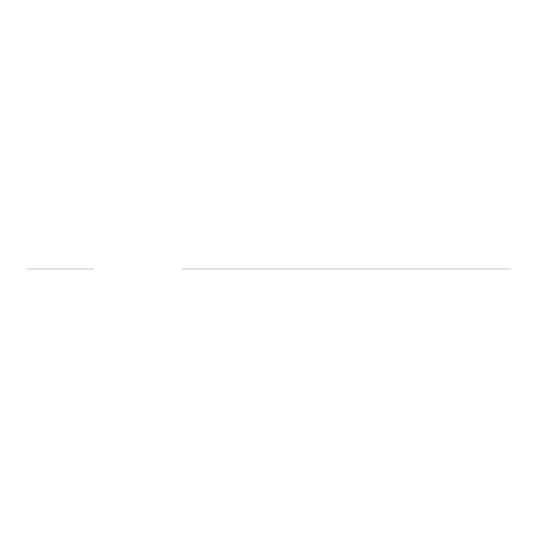 <?xml version="1.0" encoding="UTF-8"?>
<svg xmlns="http://www.w3.org/2000/svg" width="538" height="538" viewBox="0 0 538 538"><rect width="100%" height="100%" fill="white"/><g stroke="black" fill="none" stroke-linecap="round" stroke-linejoin="round"><path stroke-width="0.81" d="M286.687 269L301.784 269L286.687 269M181.945 269L406.607 269M195.059 269L251.629 269L195.059 269M347.602 269L393.419 269L347.602 269M262.544 269L324.374 269M296.707 269L290.211 269L296.707 269M267.554 269L261.051 269L267.554 269M325.86 269L319.364 269L325.86 269M302.047 269L338.22 269L302.047 269M280.13 269L306.788 269M355.934 269L393.419 269L355.934 269M254.925 269L251.811 269L254.925 269M272.894 269L255.718 269L272.894 269M331.2 269L314.024 269L331.2 269M33.981 269L92.704 269L33.981 269M37.835 269L32.63 269L37.835 269M87.815 269L82.603 269L87.815 269M38.353 269L32.105 269L38.353 269M88.333 269L82.085 269L88.333 269M26.9 269L93.538 269L26.9 269M44.6 269L75.838 269M68.548 269L66.47 269M66.665 269L53.45 269L66.665 269M31.063 269L89.375 269M72.717 269L47.727 269M348.328 269L511.1 269L348.328 269"/></g></svg>
